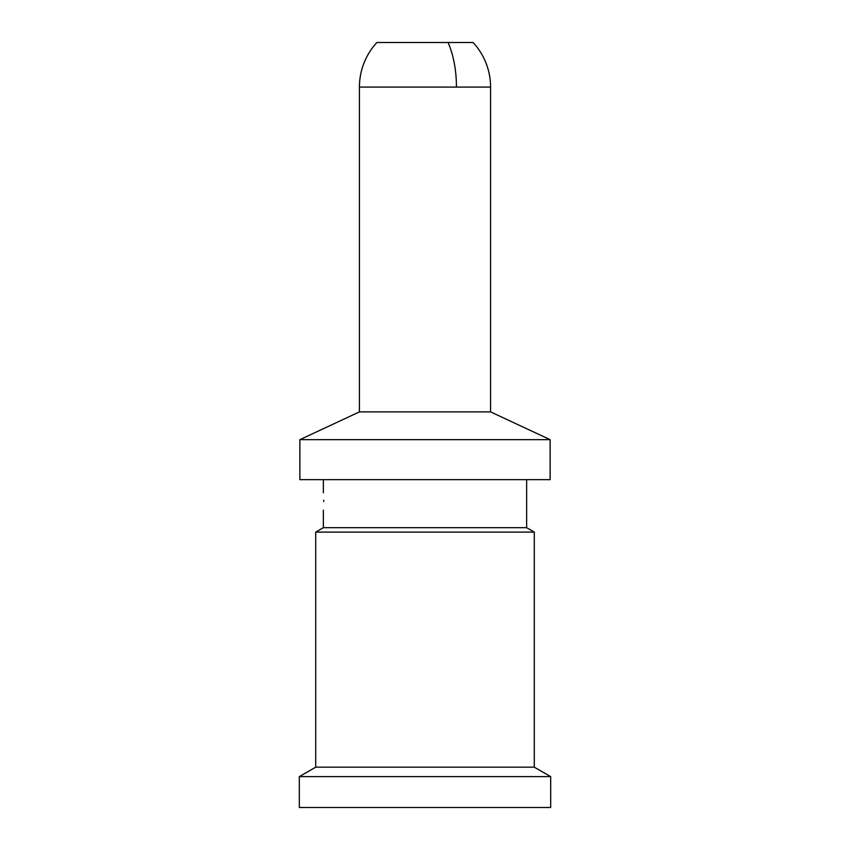 <?xml version="1.0" encoding="UTF-8"?>
<svg xmlns="http://www.w3.org/2000/svg" width="850" height="850" viewBox="0 0 850 850"><rect width="100%" height="100%" fill="white"/><g stroke="black" fill="none" stroke-linecap="round" stroke-linejoin="round"><path stroke-width="1.27" d="M448.056 42.5L473.089 42.5A65.567 65.567 0 0 1 490.567 87.082L456.439 87.082A65.567 31.439 -90 0 0 448.056 42.5L376.911 42.5A65.567 65.567 0 0 0 359.433 87.082L456.439 87.082M359.433 87.082L359.433 411.889L490.567 411.889L490.567 87.082M490.567 411.889L550.131 439.663L299.869 439.663L359.433 411.889M299.869 439.663L299.869 479.644L550.131 479.644L550.131 439.663M526.639 527.68L534.289 532.1L315.711 532.1L323.361 527.68L526.639 527.68L526.639 479.644M315.711 532.1L315.711 767.168L534.289 767.168L534.289 532.1M534.289 767.168L550.683 776.634L299.317 776.634L315.711 767.168M299.317 776.634L299.317 807.5L550.683 807.5L550.683 776.634M323.744 501.5C323.329 512.773 323.329 512.773 323.744 501.5C323.329 512.773 323.329 512.773 323.744 501.5C323.329 490.227 323.329 490.227 323.744 501.5L323.733 500.278M323.361 527.68L323.361 510.244M323.361 492.756L323.361 479.644"/></g></svg>
